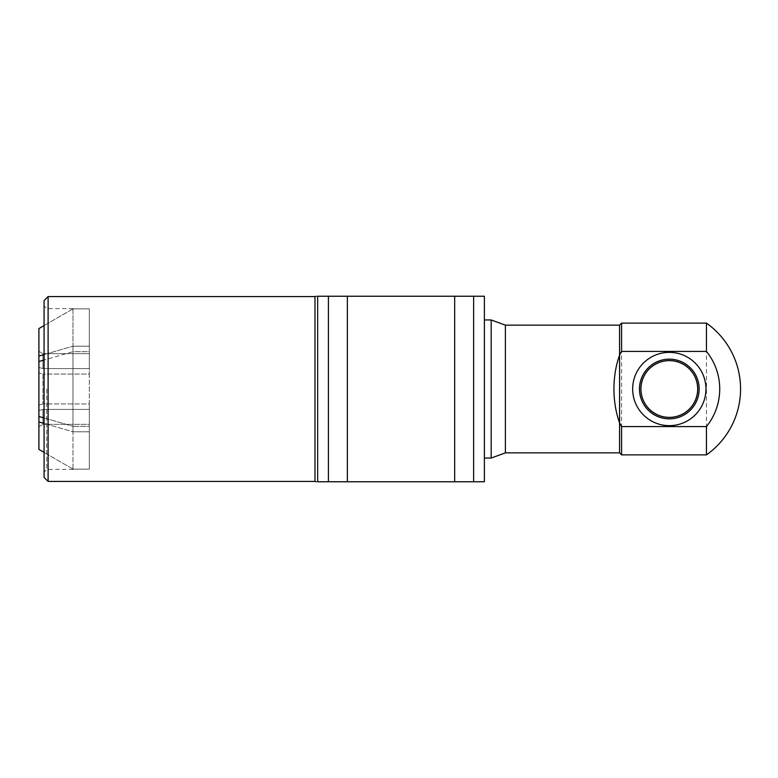 <?xml version="1.0" encoding="UTF-8"?>
<svg xmlns="http://www.w3.org/2000/svg" width="778" height="778" viewBox="0 0 778 778"><rect width="100%" height="100%" fill="white"/><g stroke="black" fill="none" stroke-linecap="round" stroke-linejoin="round"><path stroke-width="0.58" stroke-dasharray="3.89 2.92" d="M72.976 308.885L89.314 308.827L89.314 368.587L42.936 368.587L89.314 368.587L89.314 353.65L42.936 353.65L42.936 368.587L42.936 353.65L89.314 353.65L89.314 308.885L72.976 308.827L44.074 325.593L72.976 308.885L72.976 346.21L89.314 346.21L89.314 368.587L89.314 346.21L72.976 346.21L72.976 351.685L89.314 351.685L89.314 403.938L42.936 403.938L89.314 403.938L89.314 374.062L42.936 374.062L89.314 374.062L89.314 351.685L72.976 351.685L44.074 360.029L72.976 351.685L72.976 426.315L89.314 426.315L89.314 431.79L89.314 403.938L89.314 426.315L72.976 426.315L72.976 431.79L89.314 431.79L89.314 409.413L89.314 424.35L42.936 424.35L89.314 424.35L89.314 409.413L42.936 409.413L89.314 409.413L89.314 431.79L72.976 431.79L72.976 308.885M72.976 469.115L89.314 469.173L89.314 424.35L89.314 469.115L72.976 469.173L72.976 431.79L44.074 423.436L72.976 431.79L72.976 469.115L44.074 452.407L72.976 469.115M44.074 417.971L72.976 426.315L38.9 416.473L38.9 361.527L44.074 360.029M38.9 449.412L38.9 421.948L44.074 423.436M44.074 354.564L72.976 346.21L38.9 356.052L38.9 328.588L38.9 351.306L42.936 353.65L38.9 351.306L38.9 372.895L38.9 361.527M42.936 374.062L42.936 403.938L42.936 374.062L38.9 372.895L42.936 374.062M38.9 416.473L38.9 405.105L38.9 426.694L38.9 410.58L42.936 409.413L42.936 424.35L42.936 409.413L38.9 410.58L38.9 421.948M44.074 389L44.074 305.91L44.074 389M72.976 389L72.976 308.603L72.976 389M44.074 477.4L44.074 300.6M697.681 389A28.368 28.368 0 0 0 655.125 364.435A28.368 28.368 0 0 0 655.125 413.565A28.368 28.368 0 0 0 697.681 389M42.936 368.587L38.9 367.42L42.936 368.587M38.9 356.052L38.9 328.588M38.9 405.105L42.936 403.938L38.9 405.105L38.9 372.895L38.9 405.105M38.9 426.694L42.936 424.35L38.9 426.694M484.383 296.233L484.383 481.767L317.667 481.767C316.199 481.767 316.199 481.767 317.667 481.767L317.667 296.233C316.199 296.233 316.199 296.233 317.667 296.233L317.667 481.767L317.667 296.233M484.383 389L484.383 319.962L484.383 389M328.423 481.767L328.423 296.233L473.627 296.233L473.627 481.767M347.367 481.767L347.367 296.233M454.683 481.767L454.683 296.233M48.11 296.574L48.11 481.426M505.399 452.864L505.399 325.136M619.57 452.864L619.57 325.136M706.453 454.877L706.453 323.123M491.171 458.038L491.171 319.962M621.583 454.877L621.583 323.123M46.758 389L46.758 469.397L46.758 389M314.983 481.426L314.983 296.574M72.976 308.827L89.314 308.827M72.976 469.173L89.314 469.173M72.976 469.397L46.758 469.397L44.074 472.09M72.976 308.603L46.758 308.603L44.074 305.91"/><path stroke-width="1.17" d="M44.074 360.029L38.9 361.527L38.9 416.473L44.074 417.971M44.074 423.436L38.9 421.948L38.9 449.412L44.074 452.407L38.9 449.412M38.9 328.588L44.074 325.593L38.9 328.588L38.9 356.052L44.074 354.564M48.11 296.574L44.074 300.6L44.074 477.4L48.11 481.426L48.11 296.574L314.983 296.574L314.983 481.426L316.286 481.767M705.947 389A36.634 36.634 0 0 1 650.991 420.733A36.634 36.634 0 0 1 650.991 357.267A36.634 36.634 0 0 1 705.947 389M699.159 389A29.846 29.846 0 0 0 669.313 359.154A29.846 29.846 0 0 0 639.458 389A29.846 29.846 0 0 0 669.313 418.846A29.846 29.846 0 0 0 699.159 389M697.681 389A28.368 28.368 0 0 1 669.313 417.368A28.368 28.368 0 0 1 640.946 389A28.368 28.368 0 0 1 669.313 360.632A28.368 28.368 0 0 1 697.681 389M697.749 389A28.436 28.436 0 0 0 655.095 364.376A28.436 28.436 0 0 0 655.095 413.624A28.436 28.436 0 0 0 697.749 389M38.9 361.527L38.9 356.052M38.9 421.948L38.9 416.473M317.667 296.233L328.423 296.233L317.667 296.233C316.199 296.233 316.199 296.233 317.667 296.233L317.667 481.767C316.199 481.767 316.199 481.767 317.667 481.767L484.383 481.767L484.383 296.233L473.627 296.233L484.383 296.233M473.627 481.767L473.627 296.233L328.423 296.233L328.423 481.767M347.367 296.233L347.367 481.767M454.683 296.233L454.683 481.767M619.57 452.864L505.399 452.864L505.399 325.136L619.57 325.136L619.57 422.911C615.865 412.515 613.988 401.215 613.939 389C613.988 376.785 615.865 365.485 619.57 355.089L621.583 351.432L706.453 351.432A59.818 59.818 0 0 1 706.453 426.568L621.583 426.568L619.57 422.911L619.57 452.864L621.583 454.877L706.453 454.877A80.669 80.669 0 0 0 706.453 323.123L706.453 351.432M706.453 426.568L706.453 454.877M484.383 319.962L491.171 319.962L491.171 458.038L484.383 458.038M621.583 426.568L621.583 454.877M619.57 325.136L621.583 323.123L621.583 351.432M314.983 296.574L316.286 296.233M48.11 481.426L314.983 481.426M505.399 325.136L491.171 319.962M505.399 452.864L491.171 458.038M621.583 323.123L706.453 323.123"/></g></svg>
